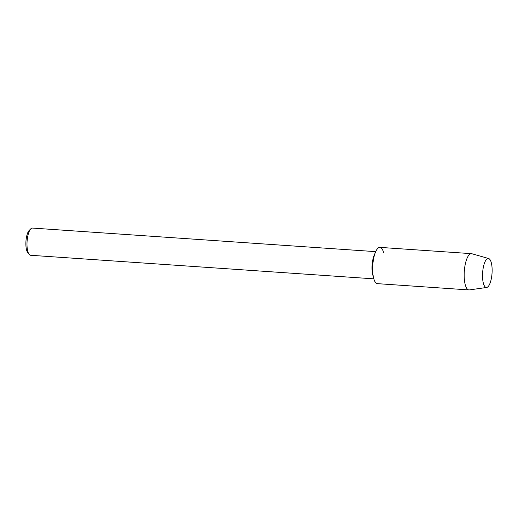 <?xml version="1.0" encoding="UTF-8"?>
<svg xmlns="http://www.w3.org/2000/svg" width="518" height="518" viewBox="0 0 518 518"><rect width="100%" height="100%" fill="white"/><g stroke="black" fill="none" stroke-linecap="round" stroke-linejoin="round"><path stroke-width="0.78" d="M492.1 268.577A14.543 4.714 93.9 0 0 489.16 258.76A14.543 4.714 93.9 0 0 484.356 263.448A14.543 4.714 93.9 0 0 482.562 277.37A14.543 4.714 93.9 0 0 483.08 281.999A14.543 4.714 93.9 0 0 488.765 285.781A14.543 4.714 93.9 0 0 492.1 268.577A14.543 4.714 93.9 0 0 488.649 258.521A14.543 4.714 93.9 0 0 484.356 263.448A14.543 4.714 93.9 0 0 482.562 277.37A14.543 4.714 93.9 0 0 483.08 281.999A14.543 4.714 93.9 0 0 486.661 287.471A14.543 4.714 93.9 0 0 492.1 268.577M383.547 252.408A18.182 5.886 93.9 0 0 375.55 252.007L374.184 255.238A13.636 4.416 93.9 0 0 372.047 269.483A13.636 4.416 93.9 0 0 372.818 275.077L373.731 278.464A18.182 5.886 93.9 0 1 372.701 271.005A18.182 5.886 93.9 0 0 377.415 283.65L468.926 289.931A18.182 5.886 93.9 0 0 469.334 289.918L486.661 287.471M375.55 252.007A18.182 5.886 93.9 0 0 372.701 271.005A18.182 5.886 93.9 0 1 379.908 247.377L471.419 253.658A18.182 5.886 93.9 0 0 464.212 277.285A18.182 5.886 93.9 0 0 468.926 289.931M375.712 251.644L32.427 228.069A13.636 4.416 93.9 0 0 30.86 228.788A13.636 4.416 93.9 0 0 27.02 245.791A13.636 4.416 93.9 0 0 29.105 254.344A13.636 4.416 93.9 0 0 30.556 255.27L373.841 278.846M30.86 228.788L29.228 230.387A11.817 3.827 93.9 0 0 25.9 245.124A11.817 3.827 93.9 0 0 27.707 252.538L29.105 254.344M488.649 258.521L471.82 253.729A18.182 5.886 93.9 0 0 471.419 253.658"/></g></svg>
